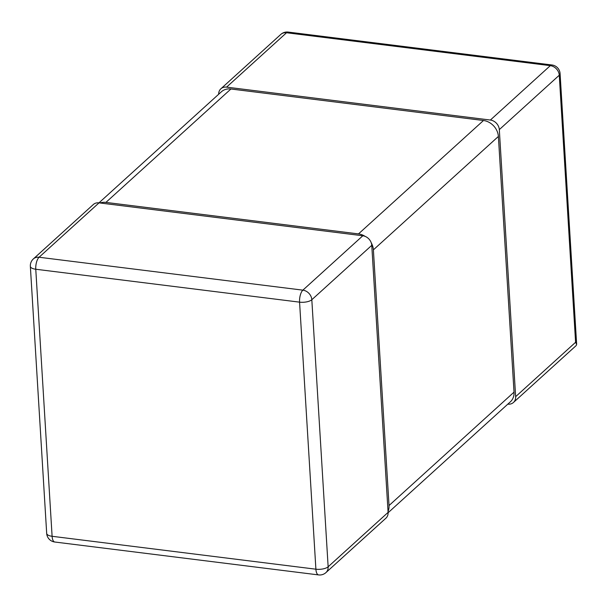 <?xml version="1.0" encoding="UTF-8"?>
<svg xmlns="http://www.w3.org/2000/svg" width="607" height="607" viewBox="0 0 607 607"><rect width="100%" height="100%" fill="white"/><g stroke="black" fill="none" stroke-linecap="round" stroke-linejoin="round"><path stroke-width="0.91" d="M220.872 88.797L280.821 34.409A9.264 7.686 47.8 0 1 286.527 32.748L550.321 65.655A9.264 7.686 47.8 0 1 559.267 75.23L499.311 129.617A9.264 7.686 -132.2 0 0 490.373 120.042L226.578 87.135A9.264 7.686 -132.2 0 0 220.872 88.797A9.264 7.686 -132.2 0 0 218.664 94.26M499.311 129.617L515.647 396.667L575.595 342.28L559.267 75.23A9.264 3.589 -3.5 0 0 560.086 73.614A9.264 9.264 0 0 0 551.991 64.987A9.264 3.718 97.1 0 0 550.321 65.655L490.373 120.042M507.809 404.148A9.264 7.686 -132.2 0 0 513.454 402.479A9.264 7.686 -132.2 0 0 515.647 396.667M513.454 402.479L576.157 345.588L576.65 344.374L575.595 342.28M226.578 87.135L286.527 32.748A9.264 3.718 -82.9 0 1 288.196 32.08A9.264 9.264 0 0 0 280.821 34.409M46.686 533.386A9.264 9.264 0 0 0 54.782 542.013A9.264 3.718 -82.9 0 1 52.103 536.292A9.264 3.589 176.5 0 1 46.686 533.386L30.35 266.336A9.264 3.589 -3.5 0 0 35.767 269.242A9.264 3.718 -82.9 0 1 39.076 257.247A9.264 7.686 -132.2 0 0 33.37 258.916L93.319 204.521A9.264 7.686 47.8 0 1 99.024 202.859L362.819 235.766A9.264 7.686 47.8 0 1 371.765 245.342L388.093 512.391A9.264 7.686 47.8 0 1 385.9 518.203L325.951 572.591A9.264 7.686 -132.2 0 0 328.144 566.779A9.264 3.589 176.5 0 1 315.898 569.199A9.264 3.718 97.1 0 0 318.584 574.92A9.264 9.264 0 0 0 325.951 572.591M371.765 245.342L311.816 299.729A9.264 7.686 -132.2 0 0 302.87 290.154A9.264 3.718 97.1 0 0 299.57 302.149A9.264 3.589 -3.5 0 0 311.816 299.729L328.144 566.779L388.093 512.391M365.164 236.389A15.441 12.815 -132.2 0 0 358.487 233.907L105.914 202.404A15.441 12.815 -132.2 0 0 100.072 202.988M98.964 202.852L221.411 91.763A15.441 12.815 47.8 0 1 230.91 88.994L483.483 120.497A15.441 12.815 47.8 0 1 498.385 136.454L373.388 249.864A15.441 12.815 -132.2 0 0 371.264 242.861M373.388 249.864L389.026 505.548L514.023 392.145A15.441 12.815 47.8 0 1 510.366 401.826L388.108 512.74M388.04 511.473A15.441 12.815 -132.2 0 0 389.026 505.548M498.385 136.454L514.023 392.145M362.819 235.766L302.87 290.154L39.076 257.247L99.024 202.859M299.57 302.149L315.898 569.199L52.103 536.292L35.767 269.242L299.57 302.149M483.483 120.497L358.487 233.907M105.914 202.404L230.91 88.994M576.65 344.374L560.086 73.614M288.196 32.08L551.991 64.987M54.782 542.013L318.584 574.92M33.37 258.916A9.264 9.264 0 0 0 30.35 266.336"/></g></svg>
